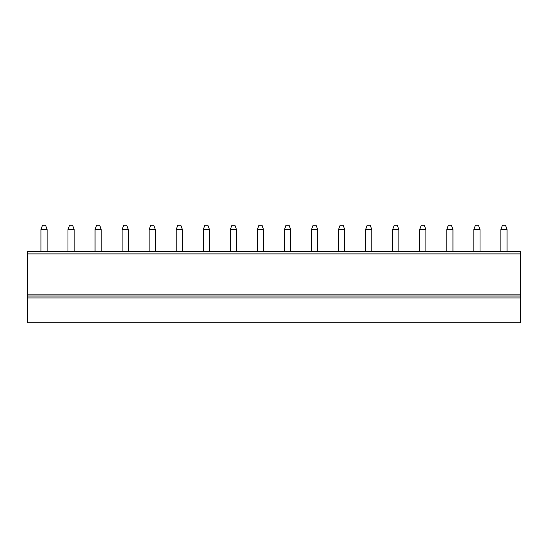 <?xml version="1.0" encoding="UTF-8"?>
<svg xmlns="http://www.w3.org/2000/svg" width="548" height="548" viewBox="0 0 548 548"><rect width="100%" height="100%" fill="white"/><g stroke="black" fill="none" stroke-linecap="round" stroke-linejoin="round"><path stroke-width="0.82" d="M520.6 322.704L27.4 322.704L27.4 297.961L520.6 297.961L520.6 322.704M520.6 253.902L27.4 253.902L27.4 251.58L520.6 251.58L520.6 297.961M520.6 296.03L27.4 296.03L27.4 297.961M520.6 294.872L27.4 294.872L27.4 296.03M27.4 253.902L27.4 294.872M284.439 251.58L284.439 229.544L285.981 225.297L289.077 225.297L290.618 229.544L290.618 251.58M284.439 229.544L290.618 229.544M67.986 251.58L67.986 229.544L69.528 225.297L72.624 225.297L74.172 229.544L74.172 251.58M67.986 229.544L74.172 229.544M95.044 251.58L95.044 229.544L96.585 225.297L99.681 225.297L101.222 229.544L101.222 251.58M95.044 229.544L101.222 229.544M122.094 251.58L122.094 229.544L123.643 225.297L126.739 225.297L128.28 229.544L128.28 251.58M122.094 229.544L128.28 229.544M149.152 251.58L149.152 229.544L150.7 225.297L153.789 225.297L155.337 229.544L155.337 251.58M149.152 229.544L155.337 229.544M176.209 251.58L176.209 229.544L177.758 225.297L180.847 225.297L182.395 229.544L182.395 251.58M176.209 229.544L182.395 229.544M203.267 251.58L203.267 229.544L204.815 225.297L207.904 225.297L209.452 229.544L209.452 251.58M203.267 229.544L209.452 229.544M230.324 251.58L230.324 229.544L231.873 225.297L234.962 225.297L236.51 229.544L236.51 251.58M230.324 229.544L236.51 229.544M257.382 251.58L257.382 229.544L258.923 225.297L262.019 225.297L263.561 229.544L263.561 251.58M257.382 229.544L263.561 229.544M40.929 251.58L40.929 229.544L42.477 225.297L45.566 225.297L47.114 229.544L47.114 251.58M40.929 229.544L47.114 229.544M311.49 251.58L311.49 229.544L313.038 225.297L316.127 225.297L317.676 229.544L317.676 251.58M311.49 229.544L317.676 229.544M338.548 251.58L338.548 229.544L340.096 225.297L343.185 225.297L344.733 229.544L344.733 251.58M338.548 229.544L344.733 229.544M365.605 251.58L365.605 229.544L367.153 225.297L370.243 225.297L371.791 229.544L371.791 251.58M365.605 229.544L371.791 229.544M392.663 251.58L392.663 229.544L394.211 225.297L397.3 225.297L398.848 229.544L398.848 251.58M392.663 229.544L398.848 229.544M419.72 251.58L419.72 229.544L421.261 225.297L424.358 225.297L425.906 229.544L425.906 251.58M419.72 229.544L425.906 229.544M446.778 251.58L446.778 229.544L448.319 225.297L451.415 225.297L452.956 229.544L452.956 251.58M446.778 229.544L452.956 229.544M473.828 251.58L473.828 229.544L475.376 225.297L478.473 225.297L480.014 229.544L480.014 251.58M473.828 229.544L480.014 229.544M507.071 251.58L507.071 229.544L505.523 225.297L502.434 225.297L500.886 229.544L500.886 251.58M507.071 229.544L500.886 229.544"/></g></svg>
